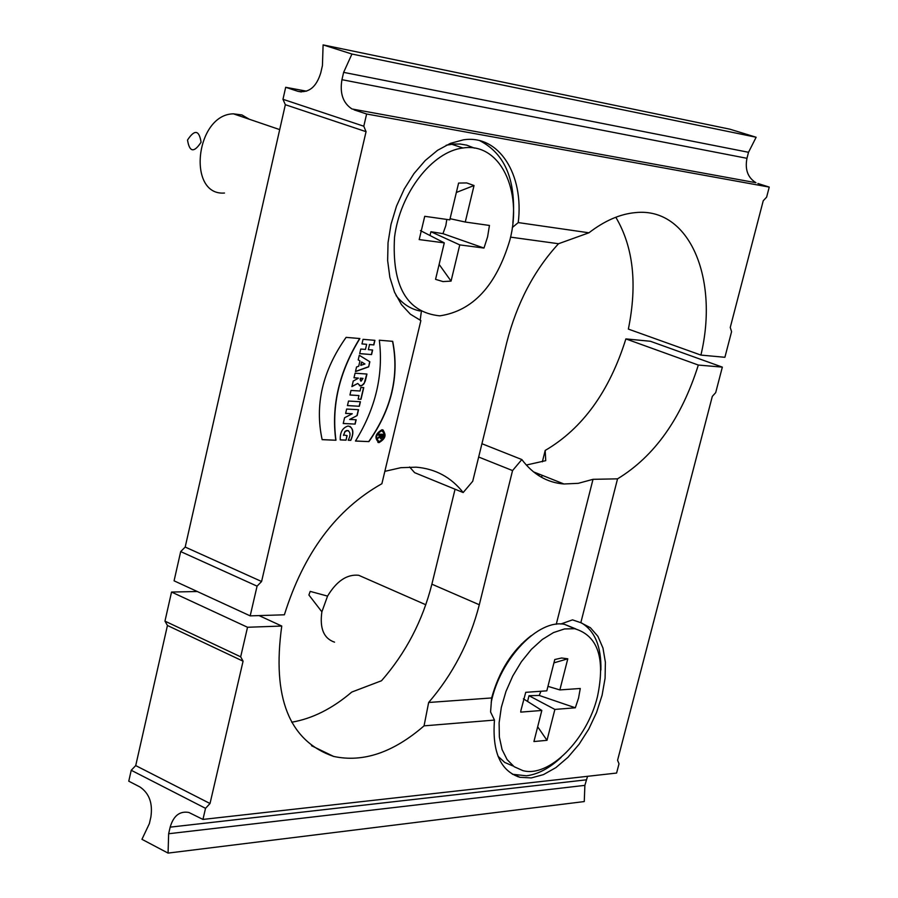 <?xml version="1.0" encoding="UTF-8"?>
<svg xmlns="http://www.w3.org/2000/svg" width="898" height="898" viewBox="0 0 898 898"><rect width="100%" height="100%" fill="white"/><g stroke="black" fill="none" stroke-linecap="round" stroke-linejoin="round"><path stroke-width="1.35" d="M379.214 441.636C385.029 438.213 385.893 434.576 381.807 430.726C375.993 434.127 375.117 437.764 379.192 441.636L379.214 441.636M378.485 434.116L383.39 434.34L382.806 436.821L380.92 438.74L379.933 437.158L377.418 438.583L380.359 435.204L378.249 435.115L378.485 434.116M409.623 467.005L414.618 472.662L463.166 492.542L472.718 481.283L506.775 342.452C516.866 303.165 534.119 270.253 558.522 243.728L588.931 232.795C604.747 220.639 620.316 213.904 635.661 212.59C689.585 207 719.163 278.795 700.911 355.092L628.364 329.095C637.49 284.082 633.303 246.793 615.815 217.249M756.138 137.248L748.517 152.29L343.631 72.368L351.937 54.037L756.138 137.248L729.951 129.2L323.1 44.9L322.438 65.543L320.766 72.828C316.343 87.173 308.688 93.325 297.81 91.293L301.346 91.955M351.937 54.037L323.1 44.9M748.517 152.29L746.956 158.317C744.812 169.587 747.821 177.714 755.97 182.721L351.994 108.972C343.002 103.102 339.646 93.336 341.947 79.686L343.631 72.368M306.555 91.181L285.687 87.297L282.971 99.296L363.791 126.214L366.631 114.001L769.238 187.087L757.89 183.484M354.115 109.87L366.631 114.001M285.687 87.297L297.81 91.293M700.911 355.092L724.899 357.292L731.578 331.665L730.254 327.467L763.233 200.77L766.623 197.145L769.238 187.087M250.183 615.871L257.075 586.147L180.689 551.585L174.077 580.826L250.183 615.871L284.385 614.793C303.67 553.134 336.166 509.435 381.886 483.719L420.87 320.586L410.386 314.21L401.485 304.647L394.536 292.209L389.855 277.336L387.644 260.611L388.037 242.673L391.023 224.253L396.512 206.113L404.268 188.984L413.967 173.583L425.225 160.518L437.551 150.314L450.448 143.343L463.402 139.841C498.974 134.285 524.196 174.605 518.236 222.581L588.931 232.795M180.689 551.585L185.19 547.062L261.587 581.5L257.075 586.147M185.19 547.062L285.339 104.707L366.058 131.68L261.587 581.5M285.339 104.707L282.971 99.296M363.791 126.214L366.058 131.68M354.014 377.732L358.336 378.08L353.992 377.789L355.069 373.209L366.956 374.039L365.351 380.853L363.791 384.063L361.737 385.68L360.435 385.949L357.73 383.457L351.915 386.634L353.228 381.044L358.313 378.271M348.211 440.245C350.815 435.137 350.59 431.904 347.537 430.546L345.158 431.489L343.564 434.935L347.111 435.631L346.044 440.155L340.263 439.908C339.927 432.308 342.553 427.673 348.143 426C353.352 427.605 354.239 432.398 350.792 440.346L348.211 440.245M358.538 409.701L346.639 409.05L345.618 413.406L352.274 413.754L344.585 417.75L343.227 423.519L355.137 424.103L356.158 419.77L349.681 419.445L357.157 415.55L358.538 409.701M360.424 401.743L348.525 401.047L347.447 405.604L359.346 406.278L360.424 401.743M363.757 387.599L360.884 387.42L360.042 391.012L351.017 390.439L349.939 395.008L358.964 395.558L358.122 399.15L360.996 399.318L363.757 387.599M359.885 338.546L346.112 337.367C322.55 370.717 314.569 404.818 322.158 439.672L335.964 440.245C331.373 405.784 339.343 371.884 359.885 338.546M374.915 340.342L363.05 339.332L361.961 343.934L366.653 344.327L365.452 349.423L360.76 349.041L359.683 353.644L371.559 354.575L372.636 350.007L368.337 349.659L369.538 344.563L373.837 344.922L374.915 340.342M379.326 340.207C383.547 374.825 375.589 408.444 355.473 441.053L368.91 441.614C391.584 409.353 399.52 375.925 392.707 341.341L379.326 340.207M378.978 442.635C385.848 438.583 386.87 434.284 382.032 429.727C375.173 433.756 374.14 438.056 378.945 442.624L378.978 442.635M359.29 355.271L369.853 361.782L368.663 366.855L355.462 371.581L356.54 367.001L358.706 366.227L359.952 360.929L358.212 359.862L359.29 355.271M518.236 222.581L512.298 227.542M512.893 222.637C516.552 181.261 505.529 153.962 479.813 140.705M421.33 311.696L420.163 320.238M463.166 492.542C451.133 477.265 435.463 468.801 416.144 467.173L400.834 467.69L384.838 471.349M510.558 237.139L558.522 243.728M382.941 429.906C386.466 435.249 385.085 439.47 378.81 442.557L377.89 442.377M378.283 441.423C375.106 436.989 376.228 433.408 381.639 430.658L382.559 430.872M382.458 435.294L380.887 435.171L382.458 435.294L381.167 437.741L380.887 435.171M381.055 435.238L380.696 436.72M380.932 437.674L380.528 436.653M380.539 438.628L382.638 436.742L383.21 434.329M379.933 437.158L377.463 438.392M380.359 435.204L378.26 435.047M368.91 441.614L355.518 440.997M392.549 341.33C399.341 375.903 391.393 409.308 368.73 441.547M366.653 344.327L361.973 343.889M371.559 354.575L359.694 353.588M372.457 349.996L371.39 354.508M368.337 349.659L369.538 344.563M373.837 344.922L369.359 344.495M374.735 340.331L373.669 344.854M335.964 440.245L322.146 439.605M359.671 338.524C339.163 371.851 331.205 405.739 335.796 440.177M358.964 395.558L349.951 394.952M360.996 399.318L358.134 399.094M363.578 387.588L360.816 399.251M359.346 406.278L347.459 405.548M360.233 401.732L359.178 406.21M352.274 413.754L345.629 413.338M355.137 424.103L343.249 423.452M355.978 419.759L354.968 424.024M349.681 419.445L357.157 415.55M358.358 409.69L356.989 415.471M343.496 435.463L344.989 431.41L346.572 430.546L348.592 430.759M346.044 440.155L346.931 435.62M340.252 439.852L345.876 440.087M350.792 440.346L350.624 440.278C353.588 433.936 353.363 429.289 349.951 426.348M348.233 440.177L350.624 440.278M364.947 363.993L361.58 361.961L360.783 365.351L364.947 363.993M361.748 362.029L360.951 365.419M369.853 361.782L359.29 355.305M368.663 366.855L369.684 361.714M355.485 371.435L368.483 366.788M363.017 378.406L360.322 378.159L363.017 378.406L361.131 381.156L360.322 378.159M360.491 378.226L360.244 379.293M360.749 381.055L360.076 379.225M359.447 385.736L362.006 385.399L364.285 383.031L366.777 374.028M357.73 383.457L351.96 386.443M420.421 230.595L444.286 242.864L419.198 239.586L424.732 216.306L449.797 219.853L458.597 183.069L466.679 182.934L474.043 185.516L456.352 192.464M439.133 264.405L451.054 281.119L443.006 281.579L435.552 279.345L444.286 242.864M474.043 185.516L465.265 222.031L450.066 218.697M446.8 219.426L445.846 225.533L442.961 233.648L483.977 248.061L487.592 236.881L489.444 225.454L465.265 222.031M483.977 248.061L459.765 244.896L451.054 281.119M442.961 233.648L430.905 231.729L459.765 244.896M430.007 235.523L430.905 231.729M474.425 148.114L466.736 145.15L460.18 144.028L453.355 144.05L446.149 145.274M396.097 295.599C402.686 303.951 410.678 309.092 420.051 311M509.918 239.923C496.302 285.598 472.932 310.91 439.807 315.849C406.839 312.414 391.752 286.181 394.536 237.151C400.138 192.857 432.264 151.515 462.986 147.99C499.816 142.142 523.006 190.477 509.918 239.923M249.318 119.254L241.899 114.933L233.413 113.833C195.461 114.394 186.694 196.067 224.5 193.036M201.085 142.198C194.035 152.986 189.512 152.267 187.514 140.043C194.597 129.245 199.12 129.963 201.085 142.198M542.347 461.819L545.187 450.448L545.737 460.663L526.307 465.041M541.573 477.332L542.089 475.278M291.715 722.216C312.336 718.669 332.361 708.623 351.769 692.066L381.527 680.74C405.84 652.925 422.621 620.743 431.882 584.183L455.062 489.23M522.299 643.641L521.48 644.012M131.231 770.271L135.721 765.59L167.443 625.479L243.077 661.186L210.02 803.519L205.53 808.335L131.231 770.271L128.762 781.193L139.875 786.917C149.248 793.237 152.907 803.283 150.864 817.079L149.36 823.646L141.951 839.316L168.072 853.1L168.644 833.737L584.879 785.357L584.261 801.566L168.072 853.1M168.644 833.737L170.16 827.148C173.505 815.732 179.735 810.849 188.861 812.466L202.948 819.425L205.53 808.335M587.55 776.31L584.879 785.357M722.34 367.125L698.33 365.048L625.884 338.905L650.365 341.262L722.34 367.125L715.695 392.628L712.316 396.377L617.566 760.303L619.014 763.771L616.6 773.055L202.948 819.425M538.867 475.727L539.26 474.155M625.884 338.905C609.416 391.427 582.521 428.615 545.187 450.448M167.443 625.479L164.963 621.135L171.54 592.051L197.268 591.513M171.54 592.051L247.534 627.264L281.759 626.041L259.017 615.59M164.963 621.135L240.675 656.82L243.077 661.186M247.534 627.264L240.675 656.82M210.02 803.519L135.721 765.59M698.33 365.048C681.447 418.356 654.519 456.285 617.543 478.847L580.826 622.696L590.401 627.724L597.9 636.323L602.962 648.042L605.387 662.253L605.084 678.248L602.087 695.254L596.564 712.462L588.785 729.053L579.087 744.251L567.951 757.317L555.884 767.622L543.458 774.615L531.279 777.926L519.964 777.32C500.545 771.158 492.048 752.075 494.472 720.084L424.058 725.853C393.234 752.58 363.084 762.772 333.607 756.419C289.167 741.041 271.881 697.578 281.759 626.041M494.472 720.084L490.577 711.979L491.644 697.948C499.064 671.098 512.208 650.376 531.055 635.762M512.399 774.267L526.441 775.793C537.992 774.345 549.554 768.217 561.127 757.373M600.885 670.088C601.435 646.785 594.97 631.058 581.489 622.909M560.767 624.02L572.497 619.867L580.826 622.696M617.543 478.847L593.017 479.319L556.266 624.256M478.668 457.026L512.556 470.574L479.308 604.758C469.834 641.666 452.94 674.241 428.649 702.483L424.058 725.853M593.017 479.319L578.29 483.326L563.955 483.988C547.185 482.664 533.143 474.514 521.839 459.551L512.556 470.574M521.839 459.551L481.934 443.724M491.644 697.948L428.649 702.483M523.411 698.824L541.831 710.453L520.728 712.125L520.896 710.543L525.734 692.324L546.815 690.843L554.773 659.525L561.598 657.998L567.794 658.795L553.92 662.87M537.678 726.796L546.994 740.322L533.928 741.546L541.831 710.453M567.794 658.795L559.858 689.922L547.948 686.353M540.933 691.247L539.227 695.456L575.326 707.792L578.548 698.094L580.276 688.485L559.858 689.922M575.326 707.792L554.885 709.42L546.994 740.322M539.227 695.456L529.012 695.714L554.885 709.42M527.564 701.439L529.012 695.714M517.349 648.423L518.09 648.244M575.798 628.903L564.539 624.346C538.317 618.868 499.939 658.997 491.184 702.404M498.02 756.251L504.732 762.447L512.825 765.927M597.451 696.668C587.213 739.38 549.093 777.926 522.872 770.619L514.161 766.712L507.112 759.607L502.083 749.594L499.367 737.123L499.108 722.8L501.342 707.321L505.967 691.449L512.769 675.992L521.39 661.725L531.391 649.355L542.269 639.488L553.482 632.585L564.472 628.948L574.72 628.723C597.933 635.705 605.51 658.357 597.451 696.668M364.667 577.908L358.695 575.281C347.043 574.069 336.66 581.006 327.557 596.104L321.877 611.83C319.553 628.387 323.774 638.5 334.527 642.16M321.877 611.83L308.901 594.992L310.203 591.389L327.557 596.104M341.947 79.686L746.956 158.317M586.304 779.834L170.16 827.148M431.882 584.183L479.308 604.758M351.994 108.972L755.97 182.721M462.986 147.99L451.615 144.23M233.413 113.833L279.705 129.604M518.505 776.635L517.82 776.714M515.329 775.142L519.964 777.32M533.479 471.854L563.955 483.988M311.539 745.722L333.607 756.419M574.72 628.723L564.539 624.346M358.695 575.281L425.787 604.747"/></g></svg>
